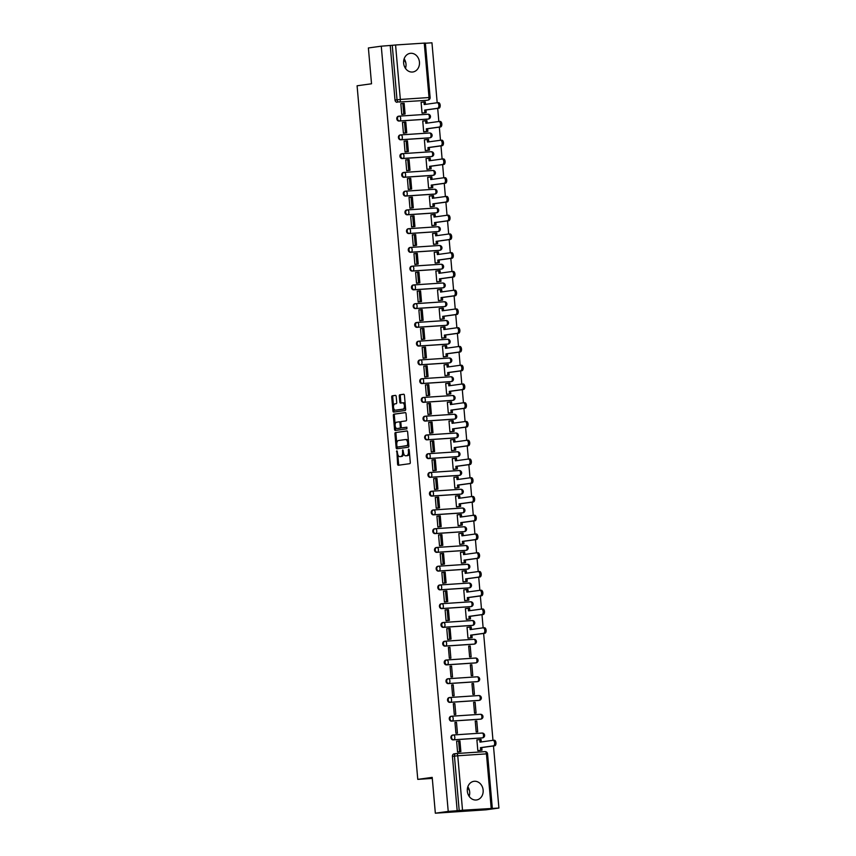 <?xml version="1.0" encoding="UTF-8"?>
<svg xmlns="http://www.w3.org/2000/svg" width="856" height="856" viewBox="0 0 856 856"><rect width="100%" height="100%" fill="white"/><g stroke="black" fill="none" stroke-linecap="round" stroke-linejoin="round"><path stroke-width="1.28" d="M396.863 450.738L397.591 464.166A1.188 0.642 -93.8 0 0 398.308 465.257L409.767 463.674A1.188 0.642 -93.8 0 0 410.291 462.401L409.2 449.871L408.697 449.1L408.312 449.989L408.451 451.615A3.788 2.044 -93.8 0 1 406.75 455.67L405.798 455.799A3.788 2.044 -93.8 0 1 405.712 455.809A3.788 2.044 -93.8 0 1 403.433 452.31L402.791 449.914L402.545 452.428A3.788 2.044 -93.8 0 1 400.843 456.483L399.891 456.623A3.788 2.044 -93.8 0 1 399.805 456.623A3.788 2.044 -93.8 0 1 397.526 453.124L396.863 450.738M398.939 116.181L398.468 116.245A2.418 2.033 82.1 0 0 398.885 121.049L427.572 119.145A2.418 2.033 82.1 0 0 427.818 119.112M400.576 134.938L400.105 135.002A2.418 2.033 82.1 0 0 400.522 139.806L429.209 137.891A2.418 2.033 82.1 0 0 429.455 137.859M402.213 153.684L401.742 153.748A2.418 2.033 82.1 0 0 402.17 158.563L430.857 156.648A2.418 2.033 82.1 0 0 431.092 156.616M403.861 172.441L403.39 172.505A2.418 2.033 82.1 0 0 403.807 177.31L432.494 175.405A2.418 2.033 82.1 0 0 432.74 175.362M405.498 191.188L405.027 191.252A2.418 2.033 82.1 0 0 405.444 196.067L434.131 194.151A2.418 2.033 82.1 0 0 434.377 194.119M407.135 209.945L406.664 210.009A2.418 2.033 82.1 0 0 407.092 214.813L435.779 212.909A2.418 2.033 82.1 0 0 436.014 212.876M408.783 228.691L408.312 228.755A2.418 2.033 82.1 0 0 408.729 233.57L437.416 231.655A2.418 2.033 82.1 0 0 437.662 231.623M410.42 247.448L409.949 247.512A2.418 2.033 82.1 0 0 410.366 252.317L439.053 250.412A2.418 2.033 82.1 0 0 439.299 250.38M412.057 266.195L411.586 266.269A2.418 2.033 82.1 0 0 412.014 271.074L440.701 269.159A2.418 2.033 82.1 0 0 440.936 269.126M413.705 284.952L413.234 285.016A2.418 2.033 82.1 0 0 413.651 289.831L442.338 287.916A2.418 2.033 82.1 0 0 442.584 287.884M415.342 303.709L414.871 303.773A2.418 2.033 82.1 0 0 415.288 308.577L443.975 306.662A2.418 2.033 82.1 0 0 444.221 306.63M416.979 322.455L416.508 322.519A2.418 2.033 82.1 0 0 416.936 327.334L445.623 325.419A2.418 2.033 82.1 0 0 445.858 325.387M418.627 341.212L418.156 341.276A2.418 2.033 82.1 0 0 418.573 346.081L447.26 344.176A2.418 2.033 82.1 0 0 447.506 344.133M420.264 359.959L419.793 360.023A2.418 2.033 82.1 0 0 420.21 364.838L448.897 362.923A2.418 2.033 82.1 0 0 449.143 362.89M421.901 378.716L421.43 378.78A2.418 2.033 82.1 0 0 421.858 383.584L450.545 381.68A2.418 2.033 82.1 0 0 450.78 381.648M423.549 397.462L423.078 397.526A2.418 2.033 82.1 0 0 423.495 402.341L452.182 400.426A2.418 2.033 82.1 0 0 452.428 400.394M425.186 416.219L424.715 416.284A2.418 2.033 82.1 0 0 425.132 421.088L453.819 419.183A2.418 2.033 82.1 0 0 454.065 419.151M426.823 434.976L426.352 435.041A2.418 2.033 82.1 0 0 426.78 439.845L455.467 437.93A2.418 2.033 82.1 0 0 455.702 437.898M428.471 453.723L428 453.787A2.418 2.033 82.1 0 0 428.417 458.602L457.104 456.687A2.418 2.033 82.1 0 0 457.35 456.655M430.108 472.48L429.637 472.544A2.418 2.033 82.1 0 0 430.054 477.348L458.741 475.433A2.418 2.033 82.1 0 0 458.987 475.401M431.745 491.226L431.274 491.291A2.418 2.033 82.1 0 0 431.702 496.106L460.389 494.19A2.418 2.033 82.1 0 0 460.624 494.158M433.393 509.983L432.922 510.048A2.418 2.033 82.1 0 0 433.339 514.852L462.026 512.947A2.418 2.033 82.1 0 0 462.261 512.915M435.03 528.73L434.559 528.794A2.418 2.033 82.1 0 0 434.976 533.609L463.663 531.694A2.418 2.033 82.1 0 0 463.909 531.662M436.667 547.487L436.196 547.551A2.418 2.033 82.1 0 0 436.624 552.355L465.311 550.451A2.418 2.033 82.1 0 0 465.546 550.419M438.315 566.233L437.844 566.308A2.418 2.033 82.1 0 0 438.261 571.113L466.948 569.197A2.418 2.033 82.1 0 0 467.183 569.165M439.952 584.99L439.481 585.055A2.418 2.033 82.1 0 0 439.898 589.859L468.585 587.954A2.418 2.033 82.1 0 0 468.831 587.922M441.589 603.748L441.118 603.812A2.418 2.033 82.1 0 0 441.546 608.616L470.233 606.701A2.418 2.033 82.1 0 0 470.468 606.669M443.237 622.494L442.766 622.558A2.418 2.033 82.1 0 0 443.183 627.373L471.87 625.458A2.418 2.033 82.1 0 0 472.105 625.426M444.874 641.251L444.403 641.315A2.418 2.033 82.1 0 0 444.82 646.12L473.507 644.215A2.418 2.033 82.1 0 0 473.753 644.172M446.511 659.997L446.04 660.062A2.418 2.033 82.1 0 0 446.468 664.877L475.155 662.961A2.418 2.033 82.1 0 0 475.39 662.929M448.159 678.755L447.688 678.819A2.418 2.033 82.1 0 0 448.105 683.623L476.792 681.718A2.418 2.033 82.1 0 0 477.027 681.686M449.796 697.501L449.325 697.565A2.418 2.033 82.1 0 0 449.742 702.38L478.429 700.465A2.418 2.033 82.1 0 0 478.675 700.433M451.433 716.258L450.962 716.322A2.418 2.033 82.1 0 0 451.39 721.127L480.077 719.222A2.418 2.033 82.1 0 0 480.312 719.19M453.081 735.004L452.61 735.079A2.418 2.033 82.1 0 0 453.027 739.884L481.714 737.968A2.418 2.033 82.1 0 0 481.949 737.936M467.333 791.169A9.416 7.918 82.1 0 0 476.525 799.964A9.416 7.918 82.1 0 0 483.137 790.109A9.416 7.918 82.1 0 0 473.946 781.314A9.416 7.918 82.1 0 0 467.333 791.169M469.163 796.358A9.416 7.918 82.1 0 0 469.677 791.982A9.416 7.918 82.1 0 0 467.836 786.782M403.636 63.194A9.416 7.918 82.1 0 0 412.838 71.99A9.416 7.918 82.1 0 0 419.451 62.135A9.416 7.918 82.1 0 0 410.259 53.34A9.416 7.918 82.1 0 0 403.636 63.194M405.476 68.384A9.416 7.918 82.1 0 0 405.99 63.997A9.416 7.918 82.1 0 0 404.15 58.807M396.2 396.467A1.188 0.642 -93.8 0 0 395.483 395.365A1.188 0.642 -93.8 0 0 395.461 395.376L392.251 395.814A1.188 0.642 -93.8 0 0 391.716 397.088L392.936 411.008A1.188 0.642 -93.8 0 0 393.653 412.1L405.113 410.516A1.188 0.642 -93.8 0 0 405.648 409.243L404.428 395.322A1.188 0.642 -93.8 0 0 403.711 394.231L399.816 394.766A1.188 0.642 -93.8 0 0 399.281 396.039L399.805 401.999A1.188 0.642 -93.8 0 0 400.512 403.09A1.188 0.642 -93.8 0 0 400.544 403.09L402.459 402.823A3.167 1.712 -93.8 0 1 402.523 402.812A3.167 1.712 -93.8 0 1 404.439 405.808A3.167 1.712 -93.8 0 1 403.015 409.136L395.483 410.174A3.167 1.712 -93.8 0 1 395.419 410.185A3.167 1.712 -93.8 0 1 393.503 407.199A3.167 1.712 -93.8 0 1 394.937 403.861L396.189 403.69A1.188 0.642 -93.8 0 0 396.724 402.416L396.2 396.467M491.205 808.321L486.443 753.869L457.757 755.773L462.518 810.225L498.909 808.043L486.026 809.819L435.34 813.2L432.205 777.376L417.771 779.377L357.091 85.782L371.525 83.781L368.39 47.957L381.273 46.181L448.223 811.413L459.201 810.546L454.44 756.083A2.418 2.033 -97.9 0 1 456.248 753.548A2.418 1.305 -93.8 0 1 456.302 753.548A2.418 2.418 0 0 0 456.13 753.558L454.129 753.836A2.418 2.033 -97.9 0 1 454.247 753.826L456.013 753.58M435.34 813.2L448.223 811.413M395.461 432.515A1.188 0.642 -93.8 0 0 394.926 433.778L396.146 447.699A1.188 0.642 -93.8 0 0 396.863 448.801L408.323 447.207A1.188 0.642 -93.8 0 0 408.858 445.944L407.638 432.023A1.188 0.642 -93.8 0 0 406.921 430.921L396.478 432.44A1.188 0.642 -93.8 0 0 395.943 433.714L396.777 443.29M394.541 429.359L393.321 415.428A1.188 0.642 -93.8 0 1 393.856 414.165L405.295 412.581A1.188 0.642 -93.8 0 0 405.295 412.581L405.295 412.581A1.188 0.642 -93.8 0 1 406.033 413.673L406.557 419.633A1.188 0.642 -93.8 0 1 406.022 420.895L401.378 421.537A1.188 0.642 -93.8 0 0 400.854 422.81L401.197 426.759A1.188 0.642 -93.8 0 0 401.913 427.85A1.188 0.642 -93.8 0 0 401.935 427.85L406.76 427.187L406.91 428.835L395.279 430.45A1.188 0.642 -93.8 0 0 395.279 430.45A1.188 0.642 -93.8 0 1 394.541 429.359L395.558 429.284L395.322 426.577M426.17 100.355A2.418 2.033 -97.9 0 1 425.935 100.387L399.249 102.025A2.418 2.033 -97.9 0 1 397.013 99.756L392.251 45.304L395.568 44.983L425.368 43.046L430.129 97.498L429.027 97.531L424.255 43.078M498.909 808.043L493.473 745.951M492.981 740.333L483.629 633.44M483.137 627.812L481.992 614.683M481.543 609.065L482.752 608.98A2.782 1.498 86.2 0 1 482.805 608.98A2.782 1.498 86.2 0 1 484.485 611.591A2.782 1.498 86.2 0 1 483.233 614.512L481.917 614.597A2.782 1.498 -93.8 0 0 483.169 611.687A2.782 1.498 -93.8 0 0 481.489 609.065L480.355 595.937M479.906 590.308L481.104 590.233A2.782 1.498 86.2 0 1 481.168 590.223A2.782 1.498 86.2 0 1 482.848 592.844A2.782 1.498 86.2 0 1 481.596 595.765L480.27 595.851A2.782 1.498 -93.8 0 0 481.521 592.93A2.782 1.498 -93.8 0 0 479.852 590.308L478.707 577.179M478.215 571.562L477.07 558.433M476.621 552.805L477.83 552.73A2.782 1.498 86.2 0 1 477.883 552.719A2.782 1.498 86.2 0 1 479.563 555.341A2.782 1.498 86.2 0 1 478.311 558.251L476.995 558.347A2.782 1.498 -93.8 0 0 478.247 555.426A2.782 1.498 -93.8 0 0 476.567 552.805L475.433 539.676M474.984 534.058L476.182 533.973A2.782 1.498 86.2 0 1 476.246 533.973A2.782 1.498 86.2 0 1 477.926 536.584A2.782 1.498 86.2 0 1 476.674 539.505L475.358 539.59A2.782 1.498 -93.8 0 0 476.599 536.669A2.782 1.498 -93.8 0 0 474.93 534.058L473.785 520.919M473.293 515.301L472.148 502.172M471.699 496.544L472.908 496.469A2.782 1.498 86.2 0 1 472.961 496.459A2.782 1.498 86.2 0 1 474.641 499.08A2.782 1.498 86.2 0 1 473.389 502.001L472.073 502.087A2.782 1.498 -93.8 0 0 473.325 499.166A2.782 1.498 -93.8 0 0 471.645 496.555L470.511 483.415M470.062 477.798L471.26 477.712A2.782 1.498 86.2 0 1 471.324 477.712A2.782 1.498 86.2 0 1 473.004 480.334A2.782 1.498 86.2 0 1 471.752 483.244L470.436 483.33A2.782 1.498 -93.8 0 0 471.677 480.419A2.782 1.498 -93.8 0 0 470.008 477.798L468.863 464.669M468.371 459.041L467.226 445.912M466.777 440.294L467.986 440.209A2.782 1.498 86.2 0 1 468.039 440.209A2.782 1.498 86.2 0 1 469.719 442.82A2.782 1.498 86.2 0 1 468.467 445.741L467.151 445.826A2.782 1.498 -93.8 0 0 468.403 442.916A2.782 1.498 -93.8 0 0 466.723 440.294L465.589 427.165M465.14 421.537L466.338 421.462A2.782 1.498 86.2 0 1 466.402 421.452A2.782 1.498 86.2 0 1 468.082 424.073A2.782 1.498 86.2 0 1 466.83 426.994L465.514 427.08A2.782 1.498 -93.8 0 0 466.755 424.159A2.782 1.498 -93.8 0 0 465.086 421.537L463.941 408.408M463.449 402.791L462.304 389.651M461.855 384.034L463.064 383.959A2.782 1.498 86.2 0 1 463.117 383.948A2.782 1.498 86.2 0 1 464.797 386.57A2.782 1.498 86.2 0 1 463.545 389.48L462.229 389.576A2.782 1.498 -93.8 0 0 463.481 386.655A2.782 1.498 -93.8 0 0 461.801 384.034L460.667 370.905M460.218 365.287L461.416 365.202A2.782 1.498 86.2 0 1 461.48 365.202A2.782 1.498 86.2 0 1 463.16 367.812A2.782 1.498 86.2 0 1 461.908 370.734L460.592 370.819A2.782 1.498 -93.8 0 0 461.833 367.898A2.782 1.498 -93.8 0 0 460.164 365.287L459.019 352.148M458.527 346.53L457.382 333.401M456.933 327.773L458.142 327.698A2.782 1.498 86.2 0 1 458.195 327.688A2.782 1.498 86.2 0 1 459.875 330.309A2.782 1.498 86.2 0 1 458.623 333.23L457.307 333.316A2.782 1.498 -93.8 0 0 458.559 330.395A2.782 1.498 -93.8 0 0 456.879 327.784L455.745 314.644M455.296 309.027L456.505 308.941A2.782 1.498 86.2 0 1 456.558 308.941A2.782 1.498 86.2 0 1 458.238 311.563A2.782 1.498 86.2 0 1 456.986 314.473L455.67 314.559A2.782 1.498 -93.8 0 0 456.911 311.648A2.782 1.498 -93.8 0 0 455.242 309.027L454.097 295.898M453.605 290.27L452.46 277.141M452.011 271.523L453.22 271.438A2.782 1.498 86.2 0 1 453.273 271.438A2.782 1.498 86.2 0 1 454.953 274.048A2.782 1.498 86.2 0 1 453.701 276.97L452.385 277.055A2.782 1.498 -93.8 0 0 453.637 274.145A2.782 1.498 -93.8 0 0 451.957 271.523L450.823 258.394M450.374 252.766L451.583 252.691A2.782 1.498 86.2 0 1 451.636 252.681A2.782 1.498 86.2 0 1 453.316 255.302A2.782 1.498 86.2 0 1 452.064 258.223L450.748 258.309A2.782 1.498 -93.8 0 0 451.989 255.388A2.782 1.498 -93.8 0 0 450.32 252.766L449.175 239.637M448.683 234.02L447.538 220.88M447.089 215.263L448.298 215.188A2.782 1.498 86.2 0 1 448.351 215.177A2.782 1.498 86.2 0 1 450.031 217.799A2.782 1.498 86.2 0 1 448.779 220.709L447.463 220.805A2.782 1.498 -93.8 0 0 448.715 217.884A2.782 1.498 -93.8 0 0 447.035 215.263L445.901 202.134M445.452 196.516L446.661 196.431A2.782 1.498 86.2 0 1 446.714 196.431A2.782 1.498 86.2 0 1 448.394 199.041A2.782 1.498 86.2 0 1 447.142 201.963L445.826 202.048A2.782 1.498 -93.8 0 0 447.078 199.127A2.782 1.498 -93.8 0 0 445.398 196.516L444.253 183.377M443.761 177.759L442.616 164.63M442.167 159.002L443.376 158.927A2.782 1.498 86.2 0 1 443.429 158.916A2.782 1.498 86.2 0 1 445.109 161.538A2.782 1.498 86.2 0 1 443.857 164.459L442.541 164.545A2.782 1.498 -93.8 0 0 443.793 161.624A2.782 1.498 -93.8 0 0 442.113 159.013L440.979 145.873M440.53 140.256L441.739 140.17A2.782 1.498 86.2 0 1 441.792 140.17A2.782 1.498 86.2 0 1 443.472 142.781A2.782 1.498 86.2 0 1 442.22 145.702L440.904 145.787A2.782 1.498 -93.8 0 0 442.156 142.877A2.782 1.498 -93.8 0 0 440.476 140.256L439.331 127.127M438.839 121.499L437.694 108.37M437.245 102.752L438.454 102.667A2.782 1.498 86.2 0 1 438.507 102.667A2.782 1.498 86.2 0 1 440.187 105.277A2.782 1.498 86.2 0 1 438.935 108.198L437.619 108.284A2.782 1.498 -93.8 0 0 438.871 105.374A2.782 1.498 -93.8 0 0 437.191 102.752L431.959 42.8L425.389 43.239M381.273 46.181L392.251 45.304M462.518 810.225L459.201 810.546M477.937 739.798L476.888 739.862L477.83 750.68L479.349 750.519M457.457 741.157L456.612 741.221L457.553 752.039L459.073 751.857M456.494 722.357L454.964 722.464L455.916 733.282L457.436 733.185L456.494 722.357L454.975 722.571M476.76 721.009L475.24 721.116L476.193 731.933L477.712 731.827L476.76 721.009L475.251 721.223M454.846 703.611L453.327 703.707L454.279 714.525L455.799 714.428L454.846 703.611L453.338 703.814M475.123 702.262L473.603 702.359L474.545 713.176L476.064 713.08L475.123 702.262L473.614 702.466M453.209 684.853L451.69 684.961L452.631 695.778L454.151 695.671L453.209 684.853L451.7 685.067M473.486 683.505L471.966 683.612L472.908 694.43L474.427 694.323L473.486 683.505L471.966 683.719M451.572 666.107L450.042 666.203L450.994 677.021L452.514 676.925L451.572 666.107L450.053 666.31M471.838 664.759L470.319 664.855L471.271 675.673L472.79 675.577L471.838 664.759L470.329 664.962M449.924 647.35L448.405 647.457L449.357 658.275L450.877 658.168L449.924 647.35L448.416 647.564M470.201 646.002L468.681 646.109L469.623 656.927L471.142 656.82L470.201 646.002L468.692 646.216M447.613 628.646L446.768 628.7L447.709 639.518L449.229 639.346M468.093 627.277L467.044 627.352L467.986 638.169L469.505 638.009M445.976 609.889L445.12 609.953L446.072 620.771L447.581 620.589M466.445 608.53L465.397 608.595L466.349 619.412L467.858 619.252M444.328 591.143L443.483 591.196L444.435 602.014L445.944 601.843M464.808 589.773L463.759 589.848L464.701 600.666L466.22 600.505M442.691 572.386L441.846 572.439L442.787 583.268L444.307 583.086M463.171 571.027L462.122 571.091L463.064 581.909L464.583 581.748M441.054 553.639L440.198 553.693L441.15 564.511L442.659 564.339M461.523 552.27L460.475 552.345L461.427 563.162L462.935 563.002M439.406 534.882L438.561 534.936L439.513 545.754L441.022 545.582M459.886 533.523L458.837 533.588L459.779 544.405L461.298 544.245M437.769 516.136L436.924 516.189L437.865 527.007L439.385 526.825M458.249 514.766L457.2 514.841L458.142 525.659L459.661 525.498M436.132 497.379L435.287 497.432L436.228 508.25L437.737 508.079M456.601 496.009L455.553 496.084L456.505 506.902L458.014 506.741M434.484 478.622L433.639 478.686L434.591 489.504L436.1 489.322M454.964 477.263L453.915 477.327L454.857 488.155L456.376 487.984M432.847 459.875L432.002 459.929L432.943 470.747L434.463 470.575M453.327 458.506L452.278 458.581L453.22 469.398L454.739 469.238M431.21 441.118L430.365 441.182L431.306 452L432.815 451.818M451.679 439.759L450.63 439.824L451.583 450.641L453.091 450.481M429.562 422.372L428.717 422.425L429.669 433.243L431.178 433.072M450.042 421.002L448.993 421.077L449.935 431.895L451.454 431.734M427.925 403.615L427.08 403.668L428.021 414.497L429.541 414.315M448.405 402.256L447.356 402.32L448.298 413.138L449.817 412.977M426.288 384.868L425.443 384.922L426.384 395.74L427.893 395.568M446.757 383.499L445.709 383.574L446.661 394.391L448.17 394.231M424.64 366.111L423.795 366.165L424.747 376.982L426.256 376.811M445.12 364.752L444.071 364.817L445.013 375.634L446.532 375.474M423.003 347.354L422.158 347.418L423.099 358.236L424.619 358.054M443.483 345.995L442.434 346.07L443.376 356.888L444.895 356.727M421.366 328.608L420.521 328.661L421.462 339.479L422.982 339.308M441.835 327.238L440.786 327.313L441.739 338.131L443.248 337.97M419.718 309.851L418.873 309.915L419.825 320.733L421.334 320.551M440.198 308.492L439.149 308.556L440.091 319.384L441.61 319.213M418.081 291.104L417.236 291.158L418.177 301.975L419.697 301.804M438.561 289.735L437.512 289.81L438.454 300.627L439.973 300.467M416.444 272.347L415.599 272.411L416.54 283.229L418.06 283.047M436.924 270.988L435.865 271.052L436.817 281.87L438.325 281.71M414.796 253.601L413.951 253.654L414.903 264.472L416.412 264.301M435.276 252.231L434.227 252.306L435.169 263.124L436.688 262.963M413.159 234.844L412.314 234.897L413.255 245.726L414.775 245.544M433.639 233.485L432.59 233.549L433.532 244.367L435.051 244.206M411.522 216.097L410.677 216.151L411.618 226.968L413.138 226.797M432.002 214.728L430.943 214.803L431.895 225.62L433.404 225.46M409.874 197.34L409.029 197.394L409.981 208.211L411.49 208.04M430.354 195.981L429.305 196.045L430.247 206.863L431.766 206.703M408.237 178.583L407.392 178.647L408.333 189.465L409.853 189.283M428.717 177.224L427.668 177.299L428.61 188.117L430.129 187.956M406.6 159.837L405.755 159.89L406.696 170.708L408.216 170.537M427.08 158.467L426.021 158.542L426.973 169.36L428.482 169.199M404.952 141.079L404.107 141.144L405.059 151.961L406.568 151.78M425.432 139.721L424.383 139.785L425.325 150.613L426.844 150.442M403.315 122.333L402.47 122.387L403.411 133.204L404.931 133.033M423.795 120.964L422.746 121.038L423.688 131.856L425.207 131.696M401.678 103.576L400.833 103.64L401.774 114.458L403.294 114.276M422.158 102.217L421.099 102.281L422.051 113.099L423.56 112.939M417.771 779.377L432.301 778.404M467.622 787.531L469.484 790.677M469.687 793.844L468.885 795.92M403.925 59.546L405.798 62.702M406.001 65.869L405.188 67.945M390.24 45.582L395.012 100.034A2.418 2.033 82.1 0 0 397.248 102.303M457.19 810.825L452.428 756.362A2.418 2.033 -97.9 0 1 454.129 753.836M400.747 456.558A3.788 2.044 -93.8 0 0 400.822 456.558A3.788 2.044 -93.8 0 0 400.897 456.548L399.891 456.623M403.583 453.231A3.788 2.044 -93.8 0 1 401.849 456.419L400.897 456.548M406.654 455.745A3.788 2.044 -93.8 0 0 406.728 455.745A3.788 2.044 -93.8 0 0 406.814 455.734L405.798 455.799M409.457 452.824A3.788 2.044 -93.8 0 1 407.766 455.606L406.814 455.734M397.751 454.375L398.607 464.091A1.188 0.642 -93.8 0 0 399.121 465.14M407.124 430.975L396.478 432.44M397.088 446.821L397.163 447.635A1.188 0.642 -93.8 0 0 397.676 448.683M396.927 446.276L397.441 447.046L407.477 445.655L407.702 443.055A3.788 2.044 -93.8 0 0 405.412 439.556A3.788 2.044 -93.8 0 0 405.337 439.567L398.479 440.508A3.788 2.044 -93.8 0 0 396.777 444.574L396.927 446.276M408.794 445.281L398.457 446.982M408.483 441.739A3.788 2.044 -93.8 0 0 406.429 439.492A3.788 2.044 -93.8 0 0 406.354 439.492L405.498 439.556M395.151 424.597L394.338 415.363L393.321 415.428M405.519 412.624L394.873 414.09A1.188 0.642 -93.8 0 0 394.338 415.363M401.913 427.85L402.93 427.786A1.188 0.642 -93.8 0 0 402.93 427.786A1.188 0.642 -93.8 0 0 402.951 427.786L406.953 427.23M396.574 422.211A3.167 1.712 -93.8 0 0 395.14 425.539A3.167 1.712 -93.8 0 0 397.056 428.524A3.167 1.712 -93.8 0 0 397.12 428.524L399.773 428.15A1.188 0.642 -93.8 0 0 400.308 426.887L399.966 422.928A1.188 0.642 -93.8 0 0 399.249 421.837A1.188 0.642 -93.8 0 0 399.228 421.837L396.574 422.211M398.008 428.46A3.167 1.712 -93.8 0 0 398.072 428.46A3.167 1.712 -93.8 0 0 398.136 428.449L397.12 428.524M401.314 427.283A1.188 0.642 -93.8 0 1 400.79 428.086L398.136 428.449M400.865 422.34A1.188 0.642 -93.8 0 0 400.266 421.773A1.188 0.642 -93.8 0 0 400.234 421.773L400.266 421.773M395.558 429.284A1.188 0.642 -93.8 0 0 396.071 430.333M396.371 410.12A3.167 1.712 -93.8 0 0 396.435 410.11A3.167 1.712 -93.8 0 0 396.499 410.11L395.483 410.174M405.434 406.846A3.167 1.712 -93.8 0 1 404.032 409.072L396.499 410.11M405.23 404.535A3.167 1.712 -93.8 0 0 403.54 402.748A3.167 1.712 -93.8 0 0 403.476 402.759L402.598 402.812M403.914 394.274L400.822 394.702A1.188 0.642 -93.8 0 0 400.298 395.964L400.811 401.924A1.188 0.642 -93.8 0 0 401.325 402.983M393.728 408.398L393.953 410.934A1.188 0.642 -93.8 0 0 394.466 411.993M395.686 395.408L393.268 395.75A1.188 0.642 -93.8 0 0 392.733 397.013L393.525 406.086M493.035 740.333L494.233 740.247A2.782 1.498 86.2 0 1 494.286 740.247A2.782 1.498 86.2 0 1 495.966 742.858A2.782 1.498 86.2 0 1 494.715 745.779L493.398 745.865A2.782 1.498 -93.8 0 0 494.65 742.955A2.782 1.498 -93.8 0 0 492.97 740.333A2.782 1.498 -93.8 0 0 492.917 740.333L479.97 742.131L479.745 739.541L476.888 739.937M479.745 739.541L481.061 739.456L481.286 741.949M494.715 745.779L481.778 747.566L482.003 750.156L477.83 750.637M478.504 750.637L482.003 750.156M458.024 752.007L460.87 751.611L459.94 740.911L458.623 740.996L459.554 751.696L457.553 751.975M458.623 740.996L456.612 741.275M460.87 751.611L459.554 751.696M493.398 745.865L480.451 747.663L480.676 750.241M480.451 747.663L481.778 747.566M483.191 627.812L484.389 627.737A2.782 1.498 86.2 0 1 484.443 627.726A2.782 1.498 86.2 0 1 486.122 630.348A2.782 1.498 86.2 0 1 484.87 633.269L483.554 633.354A2.782 1.498 -93.8 0 0 484.806 630.433A2.782 1.498 -93.8 0 0 483.126 627.822A2.782 1.498 -93.8 0 0 483.073 627.822L470.126 629.62L469.901 627.031L467.044 627.427M469.901 627.031L471.217 626.945L471.442 629.438M484.87 633.269L471.934 635.056L472.159 637.645L467.986 638.127M468.66 638.127L472.159 637.645M448.18 639.486L451.026 639.09L450.096 628.4L448.779 628.486L449.71 639.186L447.709 639.464M448.779 628.486L446.768 628.764M451.026 639.09L449.71 639.186M483.554 633.354L470.607 635.141L470.843 637.731M470.607 635.141L471.934 635.056M482.805 608.98L481.489 609.065A2.782 1.498 -93.8 0 0 481.436 609.076L468.489 610.863L468.264 608.274L465.407 608.67M468.264 608.274L469.58 608.188L469.794 610.681M483.233 614.512L470.286 616.309L470.511 618.888L466.338 619.37M467.023 619.37L470.511 618.888M446.543 620.739L449.389 620.343L448.458 609.643L447.132 609.729L448.073 620.429L446.062 620.707M447.132 609.729L445.131 610.007M449.389 620.343L448.073 620.429M481.917 614.597L468.97 616.395L469.195 618.974M468.97 616.395L470.286 616.309M481.168 590.223L479.852 590.308A2.782 1.498 -93.8 0 0 479.788 590.319L466.852 592.106L466.616 589.527L463.77 589.923M466.616 589.527L467.943 589.442L468.157 591.924M481.596 595.765L468.649 597.552L468.874 600.142L464.701 600.623M465.375 600.623L468.874 600.142M444.906 601.982L447.752 601.586L446.811 590.897L445.495 590.982L446.436 601.682L444.425 601.961M445.495 590.982L443.494 591.261M447.752 601.586L446.436 601.682M480.27 595.851L467.333 597.638L467.558 600.227M467.333 597.638L468.649 597.552M478.269 571.562L479.467 571.476A2.782 1.498 86.2 0 1 479.521 571.476A2.782 1.498 86.2 0 1 481.2 574.087A2.782 1.498 86.2 0 1 479.949 577.008L478.632 577.094A2.782 1.498 -93.8 0 0 479.884 574.183A2.782 1.498 -93.8 0 0 478.204 571.562A2.782 1.498 -93.8 0 0 478.151 571.562L465.204 573.36L464.979 570.77L462.122 571.166M464.979 570.77L466.295 570.685L466.52 573.178M479.949 577.008L467.012 578.795L467.237 581.385L463.064 581.866M463.738 581.866L467.237 581.385M443.258 583.236L446.104 582.84L445.174 572.14L443.857 572.225L444.788 582.925L442.787 583.203M443.857 572.225L441.846 572.504M446.104 582.84L444.788 582.925M478.632 577.094L465.685 578.891L465.921 581.47M465.685 578.891L467.012 578.795M477.883 552.719L476.567 552.805A2.782 1.498 -93.8 0 0 476.514 552.816L463.567 554.602L463.342 552.024L460.485 552.42M463.342 552.024L464.658 551.938L464.872 554.421M478.311 558.251L465.364 560.049L465.589 562.627L461.416 563.12M462.101 563.12L465.589 562.627M441.621 564.478L444.467 564.083L443.536 553.383L442.21 553.479L443.151 564.168L441.14 564.446M442.21 553.479L440.209 553.757M444.467 564.083L443.151 564.168M476.995 558.347L464.048 560.134L464.273 562.724M464.048 560.134L465.364 560.049M476.246 533.973L474.93 534.058A2.782 1.498 -93.8 0 0 474.866 534.058L461.93 535.856L461.694 533.267L458.848 533.663M461.694 533.267L463.021 533.181L463.235 535.674M476.674 539.505L463.727 541.292L463.952 543.881L459.779 544.363M460.453 544.363L463.952 543.881M439.984 545.732L442.83 545.336L441.889 534.636L440.573 534.722L441.514 545.422L439.502 545.7M440.573 534.722L438.572 535M442.83 545.336L441.514 545.422M475.358 539.59L462.411 541.388L462.636 543.967M462.411 541.388L463.727 541.292M473.347 515.301L474.545 515.226A2.782 1.498 86.2 0 1 474.599 515.216A2.782 1.498 86.2 0 1 476.278 517.837A2.782 1.498 86.2 0 1 475.026 520.748L473.71 520.844A2.782 1.498 -93.8 0 0 474.962 517.923A2.782 1.498 -93.8 0 0 473.282 515.301A2.782 1.498 -93.8 0 0 473.229 515.312L460.282 517.099L460.057 514.52L457.2 514.916M460.057 514.52L461.373 514.424L461.598 516.917M475.026 520.748L462.09 522.545L462.315 525.124L458.142 525.605M458.816 525.605L462.315 525.124M438.336 526.975L441.182 526.579L440.252 515.879L438.935 515.965L439.866 526.665L437.865 526.943M438.935 515.965L436.924 516.243M441.182 526.579L439.866 526.665M473.71 520.844L460.763 522.631L460.999 525.21M460.763 522.631L462.09 522.545M472.961 496.459L471.645 496.555A2.782 1.498 -93.8 0 0 471.592 496.555L458.645 498.353L458.42 495.763L455.563 496.159M458.42 495.763L459.736 495.678L459.95 498.171M473.389 502.001L460.442 503.788L460.667 506.378L456.494 506.859M457.179 506.859L460.667 506.378M436.699 508.218L439.545 507.833L438.614 497.133L437.298 497.218L438.229 507.918L436.218 508.197M437.298 497.218L435.287 497.497M439.545 507.833L438.229 507.918M472.073 502.087L459.126 503.874L459.351 506.463M459.126 503.874L460.442 503.788M471.324 477.712L470.008 477.798A2.782 1.498 -93.8 0 0 469.944 477.809L457.008 479.595L456.772 477.017L453.926 477.402M456.772 477.017L458.099 476.92L458.313 479.414M471.752 483.244L458.805 485.042L459.03 487.62L454.857 488.102M455.531 488.102L459.03 487.62M435.062 489.471L437.908 489.076L436.967 478.376L435.651 478.461L436.592 489.161L434.581 489.439M435.651 478.461L433.65 478.739M437.908 489.076L436.592 489.161M470.436 483.33L457.489 485.127L457.714 487.706M457.489 485.127L458.805 485.042M468.425 459.041L469.623 458.966A2.782 1.498 86.2 0 1 469.677 458.955A2.782 1.498 86.2 0 1 471.356 461.577A2.782 1.498 86.2 0 1 470.105 464.498L468.788 464.583A2.782 1.498 -93.8 0 0 470.04 461.662A2.782 1.498 -93.8 0 0 468.36 459.051A2.782 1.498 -93.8 0 0 468.307 459.051L455.36 460.838L455.135 458.26L452.278 458.656M455.135 458.26L456.451 458.174L456.676 460.667M470.105 464.498L457.168 466.285L457.393 468.874L453.22 469.356M453.894 469.356L457.393 468.874M433.414 470.714L436.26 470.319L435.33 459.629L434.013 459.715L434.944 470.415L432.943 470.693M434.013 459.715L432.002 459.993M436.26 470.319L434.944 470.415M468.788 464.583L455.841 466.37L456.077 468.96M455.841 466.37L457.168 466.285M468.039 440.209L466.723 440.294A2.782 1.498 -93.8 0 0 466.67 440.305L453.723 442.092L453.498 439.502L450.641 439.898M453.498 439.502L454.814 439.417L455.028 441.91M468.467 445.741L455.52 447.538L455.745 450.117L451.572 450.598M452.257 450.598L455.745 450.117M431.777 451.968L434.623 451.572L433.692 440.872L432.376 440.958L433.307 451.658L431.296 451.936M432.376 440.958L430.365 441.236M434.623 451.572L433.307 451.658M467.151 445.826L454.204 447.624L454.429 450.203M454.204 447.624L455.52 447.538M466.402 421.452L465.086 421.537A2.782 1.498 -93.8 0 0 465.022 421.548L452.086 423.335L451.85 420.756L449.004 421.152M451.85 420.756L453.177 420.671L453.391 423.153M466.83 426.994L453.883 428.781L454.108 431.36L449.935 431.852M450.609 431.852L454.108 431.36M430.14 433.211L432.986 432.815L432.045 422.115L430.729 422.211L431.67 432.911L429.659 433.179M430.729 422.211L428.728 422.49M432.986 432.815L431.67 432.911M465.514 427.08L452.567 428.867L452.792 431.456M452.567 428.867L453.883 428.781M463.503 402.791L464.701 402.705A2.782 1.498 86.2 0 1 464.765 402.705A2.782 1.498 86.2 0 1 466.434 405.316A2.782 1.498 86.2 0 1 465.183 408.237L463.866 408.323A2.782 1.498 -93.8 0 0 465.118 405.412A2.782 1.498 -93.8 0 0 463.438 402.791A2.782 1.498 -93.8 0 0 463.385 402.791L450.438 404.588L450.213 401.999L447.356 402.395M450.213 401.999L451.529 401.913L451.754 404.406M465.183 408.237L452.246 410.024L452.471 412.613L448.298 413.095M448.972 413.095L452.471 412.613M428.492 414.465L431.349 414.069L430.408 403.369L429.091 403.454L430.022 414.154L428.021 414.432M429.091 403.454L427.08 403.732M431.349 414.069L430.022 414.154M463.866 408.323L450.919 410.12L451.155 412.699M450.919 410.12L452.246 410.024M463.117 383.948L461.801 384.034A2.782 1.498 -93.8 0 0 461.748 384.044L448.801 385.831L448.576 383.253L445.719 383.649M448.576 383.253L449.892 383.167L450.106 385.649M463.545 389.48L450.598 391.278L450.823 393.856L446.65 394.338M447.335 394.349L450.823 393.856M426.855 395.707L429.701 395.312L428.77 384.612L427.454 384.708L428.385 395.397L426.374 395.675M427.454 384.708L425.443 384.986M429.701 395.312L428.385 395.397M462.229 389.576L449.282 391.363L449.507 393.953M449.282 391.363L450.598 391.278M461.48 365.202L460.164 365.287A2.782 1.498 -93.8 0 0 460.1 365.287L447.164 367.085L446.928 364.495L444.082 364.891M446.928 364.495L448.255 364.41L448.469 366.903M461.908 370.734L448.961 372.52L449.186 375.11L445.013 375.591M445.687 375.591L449.186 375.11M425.218 376.95L428.064 376.565L427.123 365.865L425.807 365.951L426.748 376.651L424.737 376.929M425.807 365.951L423.806 366.229M428.064 376.565L426.748 376.651M460.592 370.819L447.645 372.606L447.87 375.195M447.645 372.606L448.961 372.52M458.581 346.53L459.779 346.455A2.782 1.498 86.2 0 1 459.843 346.445A2.782 1.498 86.2 0 1 461.512 349.066A2.782 1.498 86.2 0 1 460.26 351.976L458.944 352.073A2.782 1.498 -93.8 0 0 460.196 349.152A2.782 1.498 -93.8 0 0 458.516 346.53A2.782 1.498 -93.8 0 0 458.463 346.541L445.516 348.328L445.291 345.749L442.434 346.145M445.291 345.749L446.607 345.653L446.832 348.146M460.26 351.976L447.324 353.774L447.549 356.353L443.376 356.834M444.05 356.834L447.549 356.353M423.57 358.204L426.427 357.808L425.486 347.108L424.169 347.194L425.1 357.894L423.099 358.172M424.169 347.194L422.158 347.472M426.427 357.808L425.1 357.894M458.944 352.073L445.997 353.86L446.233 356.438M445.997 353.86L447.324 353.774M458.195 327.688L456.879 327.784A2.782 1.498 -93.8 0 0 456.826 327.784L443.879 329.581L443.654 326.992L440.797 327.388M443.654 326.992L444.97 326.906L445.184 329.4M458.623 333.23L445.676 335.017L445.901 337.606L441.728 338.088M442.413 338.088L445.901 337.606M421.933 339.447L424.779 339.062L423.848 328.362L422.532 328.447L423.463 339.147L421.462 339.425M422.532 328.447L420.521 328.725M424.779 339.062L423.463 339.147M457.307 333.316L444.36 335.103L444.585 337.692M444.36 335.103L445.676 335.017M456.558 308.941L455.242 309.027A2.782 1.498 -93.8 0 0 455.178 309.037L442.242 310.824L442.006 308.235L439.16 308.631M442.006 308.235L443.333 308.149L443.547 310.642M456.986 314.473L444.039 316.271L444.264 318.849L440.091 319.331M440.765 319.331L444.264 318.849M420.296 320.7L423.142 320.305L422.201 309.605L420.885 309.69L421.826 320.39L419.815 320.668M420.885 309.69L418.884 309.968M423.142 320.305L421.826 320.39M455.67 314.559L442.723 316.356L442.948 318.935M442.723 316.356L444.039 316.271M453.659 290.27L454.857 290.195A2.782 1.498 86.2 0 1 454.921 290.184A2.782 1.498 86.2 0 1 456.59 292.805A2.782 1.498 86.2 0 1 455.339 295.727L454.022 295.812A2.782 1.498 -93.8 0 0 455.274 292.891A2.782 1.498 -93.8 0 0 453.594 290.28A2.782 1.498 -93.8 0 0 453.541 290.28L440.594 292.067L440.369 289.489L437.512 289.884M440.369 289.489L441.685 289.403L441.91 291.896M455.339 295.727L442.402 297.514L442.627 300.103L438.454 300.584M439.128 300.584L442.627 300.103M418.648 301.943L421.505 301.547L420.564 290.858L419.247 290.944L420.178 301.644L418.177 301.922M419.247 290.944L417.236 291.222M421.505 301.547L420.178 301.644M454.022 295.812L441.075 297.599L441.311 300.189M441.075 297.599L442.402 297.514M453.273 271.438L451.957 271.523A2.782 1.498 -93.8 0 0 451.904 271.523L438.957 273.321L438.732 270.731L435.875 271.127M438.732 270.731L440.048 270.646L440.262 273.139M453.701 276.97L440.754 278.756L440.979 281.346L436.806 281.827M437.491 281.827L440.979 281.346M417.011 283.197L419.857 282.801L418.926 272.101L417.61 272.187L418.541 282.887L416.54 283.165M417.61 272.187L415.599 272.465M419.857 282.801L418.541 282.887M452.385 277.055L439.438 278.853L439.663 281.431M439.438 278.853L440.754 278.756M451.636 252.681L450.32 252.766A2.782 1.498 -93.8 0 0 450.256 252.777L437.32 254.564L437.084 251.985L434.238 252.381M437.084 251.985L438.411 251.899L438.625 254.382M452.064 258.223L439.117 260.01L439.342 262.589L435.169 263.081M435.843 263.081L439.342 262.589M415.374 264.44L418.22 264.044L417.279 253.344L415.963 253.44L416.904 264.14L414.893 264.408M415.963 253.44L413.962 253.718M418.22 264.044L416.904 264.14M450.748 258.309L437.801 260.096L438.026 262.685M437.801 260.096L439.117 260.01M448.737 234.02L449.935 233.934A2.782 1.498 86.2 0 1 449.999 233.934A2.782 1.498 86.2 0 1 451.668 236.545A2.782 1.498 86.2 0 1 450.417 239.466L449.1 239.552A2.782 1.498 -93.8 0 0 450.352 236.631A2.782 1.498 -93.8 0 0 448.672 234.02A2.782 1.498 -93.8 0 0 448.619 234.02L435.672 235.817L435.447 233.228L432.59 233.624M435.447 233.228L436.763 233.142L436.988 235.635M450.417 239.466L437.48 241.253L437.705 243.842L433.532 244.324M434.206 244.324L437.705 243.842M413.726 245.693L416.583 245.298L415.642 234.598L414.325 234.683L415.256 245.383L413.255 245.661M414.325 234.683L412.314 234.961M416.583 245.298L415.256 245.383M449.1 239.552L436.153 241.349L436.389 243.928M436.153 241.349L437.48 241.253M448.351 215.177L447.035 215.263A2.782 1.498 -93.8 0 0 446.982 215.273L434.035 217.06L433.81 214.482L430.953 214.877M433.81 214.482L435.126 214.385L435.34 216.878M448.779 220.709L435.832 222.506L436.057 225.085L431.884 225.567M432.569 225.577L436.057 225.085M412.089 226.936L414.935 226.54L414.004 215.84L412.688 215.937L413.619 226.626L411.618 226.904M412.688 215.937L410.677 216.204M414.935 226.54L413.619 226.626M447.463 220.805L434.516 222.592L434.741 225.181M434.516 222.592L435.832 222.506M446.714 196.431L445.398 196.516A2.782 1.498 -93.8 0 0 445.334 196.516L432.398 198.314L432.162 195.724L429.316 196.12M432.162 195.724L433.489 195.639L433.703 198.132M447.142 201.963L434.195 203.749L434.42 206.339L430.247 206.82M430.921 206.82L434.42 206.339M410.452 208.179L413.298 207.794L412.357 197.094L411.041 197.18L411.982 207.88L409.971 208.158M411.041 197.18L409.04 197.458M413.298 207.794L411.982 207.88M445.826 202.048L432.879 203.835L433.104 206.424M432.879 203.835L434.195 203.749M443.815 177.759L445.013 177.674A2.782 1.498 86.2 0 1 445.077 177.674A2.782 1.498 86.2 0 1 446.746 180.295A2.782 1.498 86.2 0 1 445.495 183.205L444.178 183.291A2.782 1.498 -93.8 0 0 445.43 180.381A2.782 1.498 -93.8 0 0 443.75 177.759A2.782 1.498 -93.8 0 0 443.697 177.77L430.75 179.557L430.525 176.978L427.668 177.363M430.525 176.978L431.841 176.882L432.066 179.375M445.495 183.205L432.558 185.003L432.783 187.582L428.61 188.063M429.284 188.063L432.783 187.582M408.804 189.433L411.661 189.037L410.72 178.337L409.403 178.423L410.334 189.123L408.333 189.401M409.403 178.423L407.392 178.701M411.661 189.037L410.334 189.123M444.178 183.291L431.231 185.089L431.467 187.667M431.231 185.089L432.558 185.003M443.429 158.916L442.113 159.013A2.782 1.498 -93.8 0 0 442.06 159.013L429.113 160.81L428.888 158.221L426.031 158.617M428.888 158.221L430.204 158.135L430.418 160.628M443.857 164.459L430.91 166.246L431.135 168.835L426.962 169.317M427.647 169.317L431.135 168.835M407.167 170.676L410.013 170.291L409.082 159.591L407.766 159.676L408.697 170.376L406.696 170.654M407.766 159.676L405.755 159.954M410.013 170.291L408.697 170.376M442.541 164.545L429.594 166.332L429.819 168.921M429.594 166.332L430.91 166.246M441.792 140.17L440.476 140.256A2.782 1.498 -93.8 0 0 440.412 140.266L427.476 142.053L427.24 139.464L424.394 139.86M427.24 139.464L428.567 139.378L428.781 141.871M442.22 145.702L429.273 147.5L429.498 150.078L425.325 150.56M425.999 150.56L429.498 150.078M405.53 151.929L408.376 151.533L407.435 140.833L406.119 140.919L407.06 151.619L405.049 151.897M406.119 140.919L404.118 141.197M408.376 151.533L407.06 151.619M440.904 145.787L427.957 147.585L428.182 150.164M427.957 147.585L429.273 147.5M438.893 121.499L440.091 121.424A2.782 1.498 86.2 0 1 440.155 121.413A2.782 1.498 86.2 0 1 441.824 124.034A2.782 1.498 86.2 0 1 440.573 126.956L439.256 127.041A2.782 1.498 -93.8 0 0 440.508 124.12A2.782 1.498 -93.8 0 0 438.828 121.499A2.782 1.498 -93.8 0 0 438.775 121.509L425.828 123.296L425.603 120.717L422.746 121.113M425.603 120.717L426.919 120.632L427.144 123.114M440.573 126.956L427.636 128.742L427.861 131.332L423.688 131.813M424.362 131.813L427.861 131.332M403.882 133.172L406.739 132.776L405.798 122.087L404.481 122.173L405.412 132.873L403.411 133.151M404.481 122.173L402.47 122.451M406.739 132.776L405.412 132.873M439.256 127.041L426.309 128.828L426.545 131.417M426.309 128.828L427.636 128.742M438.507 102.667L437.191 102.752A2.782 1.498 -93.8 0 0 437.138 102.752L424.191 104.55L423.966 101.96L421.109 102.356M423.966 101.96L425.282 101.875L425.496 104.368M438.935 108.198L425.988 109.985L426.213 112.575L422.04 113.056M422.725 113.056L426.213 112.575M402.245 114.426L405.091 114.03L404.16 103.33L402.844 103.416L403.775 114.116L401.774 114.394M402.844 103.416L400.833 103.694M405.091 114.03L403.775 114.116M437.619 108.284L424.672 110.082L424.897 112.66M424.672 110.082L425.988 109.985M397.387 451.561L396.489 451.626M409.2 449.935L408.312 449.989M403.294 450.748L402.406 450.802M427.69 119.134L428.407 119.038A2.418 2.033 -97.9 0 1 428.289 119.048L399.602 120.953A2.418 2.033 -97.9 0 1 399.174 116.148A2.418 1.305 86.2 0 1 399.228 116.138A2.418 1.305 86.2 0 1 400.683 118.374A2.418 1.305 86.2 0 1 399.602 120.953L398.885 121.049M427.572 119.145L428.289 119.048A2.418 1.305 -93.8 0 0 429.37 116.459A2.418 1.305 86.2 0 0 427.914 114.233A2.418 1.305 86.2 0 0 427.861 114.233L399.281 116.138M429.338 137.88L430.044 137.784A2.418 2.033 -97.9 0 1 429.926 137.795L401.239 139.71A2.418 2.033 -97.9 0 1 400.822 134.895A2.418 1.305 86.2 0 1 400.865 134.895A2.418 1.305 86.2 0 1 402.32 137.121A2.418 1.305 86.2 0 1 401.239 139.71L400.522 139.806M429.209 137.891L429.926 137.795A2.418 1.305 -93.8 0 0 431.007 135.216A2.418 1.305 86.2 0 0 429.552 132.98A2.418 1.305 86.2 0 0 429.509 132.99L400.918 134.895M430.975 156.637L431.692 156.541A2.418 2.033 -97.9 0 1 431.563 156.552L402.876 158.456A2.418 2.033 -97.9 0 1 402.459 153.652A2.418 1.305 86.2 0 1 402.513 153.652L431.146 151.737A2.418 1.305 86.2 0 1 431.199 151.737A2.418 1.305 86.2 0 1 432.655 153.962A2.418 1.305 -93.8 0 1 431.563 156.552L430.857 156.648M432.612 175.384L433.329 175.287A2.418 2.033 -97.9 0 1 433.211 175.298L404.524 177.213A2.418 2.033 -97.9 0 1 404.096 172.409A2.418 1.305 86.2 0 1 404.15 172.398A2.418 1.305 86.2 0 1 405.605 174.635A2.418 1.305 86.2 0 1 404.524 177.213L403.807 177.31M432.494 175.405L433.211 175.298A2.418 1.305 -93.8 0 0 434.292 172.719A2.418 1.305 86.2 0 0 432.836 170.483A2.418 1.305 86.2 0 0 432.783 170.494L404.203 172.398M434.26 194.141L434.966 194.044A2.418 2.033 -97.9 0 1 434.848 194.055L406.161 195.971A2.418 2.033 -97.9 0 1 405.744 191.156A2.418 1.305 86.2 0 1 405.787 191.156A2.418 1.305 86.2 0 1 407.242 193.381A2.418 1.305 86.2 0 1 406.161 195.971L405.444 196.067M434.131 194.151L434.848 194.055A2.418 1.305 -93.8 0 0 435.929 191.466A2.418 1.305 86.2 0 0 434.474 189.24A2.418 1.305 86.2 0 0 434.431 189.251L405.84 191.156M435.897 212.898L436.614 212.791A2.418 2.033 -97.9 0 1 436.485 212.802L407.798 214.717A2.418 2.033 -97.9 0 1 407.381 209.913A2.418 1.305 86.2 0 1 407.435 209.902L436.068 207.997A2.418 1.305 86.2 0 1 436.121 207.997A2.418 1.305 86.2 0 1 437.577 210.223A2.418 1.305 -93.8 0 1 436.485 212.802L435.779 212.909M437.534 231.644L438.251 231.548A2.418 2.033 -97.9 0 1 438.133 231.559L409.446 233.474A2.418 2.033 -97.9 0 1 409.018 228.659A2.418 1.305 86.2 0 1 409.072 228.659A2.418 1.305 86.2 0 1 410.527 230.885A2.418 1.305 86.2 0 1 409.446 233.474L408.729 233.57M437.416 231.655L438.133 231.559A2.418 1.305 -93.8 0 0 439.214 228.98A2.418 1.305 86.2 0 0 437.758 226.744A2.418 1.305 86.2 0 0 437.705 226.754L409.125 228.659M439.182 250.401L439.888 250.294A2.418 2.033 -97.9 0 1 439.77 250.316L411.083 252.22A2.418 2.033 -97.9 0 1 410.666 247.416A2.418 1.305 86.2 0 1 410.709 247.405A2.418 1.305 86.2 0 1 412.164 249.642A2.418 1.305 86.2 0 1 411.083 252.22L410.366 252.317M439.053 250.412L439.77 250.316A2.418 1.305 -93.8 0 0 440.851 247.726A2.418 1.305 86.2 0 0 439.396 245.501A2.418 1.305 86.2 0 0 439.353 245.501L410.762 247.405M440.819 269.148L441.536 269.051A2.418 2.033 -97.9 0 1 441.407 269.062L412.72 270.978A2.418 2.033 -97.9 0 1 412.303 266.163A2.418 1.305 86.2 0 1 412.357 266.163L440.99 264.258A2.418 1.305 86.2 0 1 441.043 264.247A2.418 1.305 86.2 0 1 442.499 266.484A2.418 1.305 -93.8 0 1 441.407 269.062L440.701 269.159M442.456 287.905L443.173 287.809A2.418 2.033 -97.9 0 1 443.055 287.819L414.368 289.724A2.418 2.033 -97.9 0 1 413.94 284.92A2.418 1.305 86.2 0 1 413.994 284.909A2.418 1.305 86.2 0 1 415.449 287.145A2.418 1.305 86.2 0 1 414.368 289.724L413.651 289.831M442.338 287.916L443.055 287.819A2.418 1.305 -93.8 0 0 444.136 285.23A2.418 1.305 86.2 0 0 442.68 283.004A2.418 1.305 86.2 0 0 442.627 283.004L414.047 284.909M444.104 306.651L444.81 306.555A2.418 2.033 -97.9 0 1 444.692 306.566L416.005 308.481A2.418 2.033 -97.9 0 1 415.588 303.666A2.418 1.305 86.2 0 1 415.631 303.666A2.418 1.305 86.2 0 1 417.086 305.892A2.418 1.305 86.2 0 1 416.005 308.481L415.288 308.577M443.975 306.662L444.692 306.566A2.418 1.305 -93.8 0 0 445.773 303.987A2.418 1.305 86.2 0 0 444.318 301.751A2.418 1.305 86.2 0 0 444.275 301.761L415.684 303.666M445.741 325.408L446.458 325.312A2.418 2.033 -97.9 0 1 446.329 325.323L417.642 327.227A2.418 2.033 -97.9 0 1 417.225 322.423A2.418 1.305 86.2 0 1 417.279 322.423A2.418 1.305 86.2 0 1 418.734 324.649A2.418 1.305 86.2 0 1 417.642 327.227L416.936 327.334M445.623 325.419L446.329 325.323A2.418 1.305 -93.8 0 0 447.421 322.733A2.418 1.305 86.2 0 0 445.965 320.508A2.418 1.305 86.2 0 0 445.912 320.508L417.321 322.412M447.378 344.155L448.095 344.059A2.418 2.033 -97.9 0 1 447.977 344.069L419.29 345.985A2.418 2.033 -97.9 0 1 418.862 341.18A2.418 1.305 86.2 0 1 418.916 341.17A2.418 1.305 86.2 0 1 420.371 343.406A2.418 1.305 86.2 0 1 419.29 345.985L418.573 346.081M447.26 344.176L447.977 344.069A2.418 1.305 -93.8 0 0 449.058 341.49A2.418 1.305 86.2 0 0 447.602 339.265A2.418 1.305 86.2 0 0 447.549 339.265L418.969 341.17M449.026 362.912L449.732 362.816A2.418 2.033 -97.9 0 1 449.614 362.826L420.927 364.742A2.418 2.033 -97.9 0 1 420.51 359.927A2.418 1.305 86.2 0 1 420.553 359.927A2.418 1.305 86.2 0 1 422.008 362.152A2.418 1.305 86.2 0 1 420.927 364.742L420.21 364.838M448.897 362.923L449.614 362.826A2.418 1.305 -93.8 0 0 450.695 360.248A2.418 1.305 86.2 0 0 449.24 358.011A2.418 1.305 86.2 0 0 449.197 358.022L420.606 359.927M450.663 381.669L451.38 381.562A2.418 2.033 -97.9 0 1 451.251 381.573L422.564 383.488A2.418 2.033 -97.9 0 1 422.147 378.684A2.418 1.305 86.2 0 1 422.201 378.673L450.834 376.768A2.418 1.305 86.2 0 1 450.887 376.768A2.418 1.305 86.2 0 1 452.343 378.994A2.418 1.305 -93.8 0 1 451.251 381.573L450.545 381.68M452.3 400.415L453.017 400.319A2.418 2.033 -97.9 0 1 452.899 400.33L424.212 402.245A2.418 2.033 -97.9 0 1 423.784 397.43A2.418 1.305 86.2 0 1 423.838 397.43A2.418 1.305 86.2 0 1 425.293 399.656A2.418 1.305 86.2 0 1 424.212 402.245L423.495 402.341M452.182 400.426L452.899 400.33A2.418 1.305 -93.8 0 0 453.98 397.751A2.418 1.305 86.2 0 0 452.524 395.515A2.418 1.305 86.2 0 0 452.471 395.526L423.891 397.43M453.948 419.173L454.654 419.065A2.418 2.033 -97.9 0 1 454.536 419.087L425.849 420.992A2.418 2.033 -97.9 0 1 425.432 416.187A2.418 1.305 86.2 0 1 425.475 416.177A2.418 1.305 86.2 0 1 426.93 418.413A2.418 1.305 86.2 0 1 425.849 420.992L425.132 421.088M453.819 419.183L454.536 419.087A2.418 1.305 -93.8 0 0 455.617 416.498A2.418 1.305 86.2 0 0 454.161 414.272A2.418 1.305 86.2 0 0 454.119 414.272L425.528 416.177M455.585 437.919L456.302 437.823A2.418 2.033 -97.9 0 1 456.173 437.833L427.486 439.749A2.418 2.033 -97.9 0 1 427.069 434.934A2.418 1.305 86.2 0 1 427.123 434.934L455.756 433.029A2.418 1.305 86.2 0 1 455.809 433.018A2.418 1.305 86.2 0 1 457.265 435.255A2.418 1.305 -93.8 0 1 456.173 437.833L455.467 437.93M457.222 456.676L457.939 456.58A2.418 2.033 -97.9 0 1 457.821 456.59L429.124 458.495A2.418 2.033 -97.9 0 1 428.706 453.691A2.418 1.305 86.2 0 1 428.76 453.68A2.418 1.305 86.2 0 1 430.215 455.916A2.418 1.305 86.2 0 1 429.124 458.495L428.417 458.602M457.104 456.687L457.821 456.59A2.418 1.305 -93.8 0 0 458.902 454.001A2.418 1.305 86.2 0 0 457.446 451.775A2.418 1.305 86.2 0 0 457.393 451.775L428.813 453.68M458.87 475.422L459.576 475.326A2.418 2.033 -97.9 0 1 459.458 475.337L430.771 477.252A2.418 2.033 -97.9 0 1 430.354 472.448A2.418 1.305 86.2 0 1 430.397 472.437A2.418 1.305 86.2 0 1 431.852 474.663A2.418 1.305 86.2 0 1 430.771 477.252L430.054 477.348M458.741 475.433L459.458 475.337A2.418 1.305 -93.8 0 0 460.539 472.758A2.418 1.305 86.2 0 0 459.084 470.522A2.418 1.305 86.2 0 0 459.041 470.533L430.45 472.437M460.507 494.18L461.224 494.083A2.418 2.033 -97.9 0 1 461.095 494.094L432.408 495.999A2.418 2.033 -97.9 0 1 431.991 491.194A2.418 1.305 86.2 0 1 432.034 491.194A2.418 1.305 86.2 0 1 433.489 493.42A2.418 1.305 86.2 0 1 432.408 495.999L431.702 496.106M460.389 494.19L461.095 494.094A2.418 1.305 -93.8 0 0 462.187 491.505A2.418 1.305 86.2 0 0 460.731 489.279A2.418 1.305 86.2 0 0 460.678 489.279L432.087 491.184M462.144 512.926L462.861 512.83A2.418 2.033 -97.9 0 1 462.743 512.84L434.046 514.756A2.418 2.033 -97.9 0 1 433.628 509.951A2.418 1.305 86.2 0 1 433.682 509.941A2.418 1.305 86.2 0 1 435.137 512.177A2.418 1.305 86.2 0 1 434.046 514.756L433.339 514.852M462.026 512.947L462.743 512.84A2.418 1.305 -93.8 0 0 463.824 510.262A2.418 1.305 86.2 0 0 462.368 508.036A2.418 1.305 86.2 0 0 462.315 508.036L433.735 509.941M463.792 531.683L464.498 531.587A2.418 2.033 -97.9 0 1 464.38 531.597L435.693 533.513A2.418 2.033 -97.9 0 1 435.265 528.698A2.418 1.305 86.2 0 1 435.319 528.698A2.418 1.305 86.2 0 1 436.774 530.923A2.418 1.305 86.2 0 1 435.693 533.513L434.976 533.609M463.663 531.694L464.38 531.597A2.418 1.305 -93.8 0 0 465.461 529.019A2.418 1.305 86.2 0 0 464.005 526.782A2.418 1.305 86.2 0 0 463.963 526.793L435.372 528.698M465.429 550.44L466.146 550.333A2.418 2.033 -97.9 0 1 466.017 550.355L437.33 552.259A2.418 2.033 -97.9 0 1 436.913 547.455A2.418 1.305 86.2 0 1 436.956 547.444A2.418 1.305 86.2 0 1 438.411 549.68A2.418 1.305 86.2 0 1 437.33 552.259L436.624 552.355M465.311 550.451L466.017 550.355A2.418 1.305 -93.8 0 0 467.109 547.765A2.418 1.305 86.2 0 0 465.653 545.54A2.418 1.305 86.2 0 0 465.6 545.54L437.009 547.444M467.066 569.187L467.783 569.09A2.418 2.033 -97.9 0 1 467.665 569.101L438.968 571.016A2.418 2.033 -97.9 0 1 438.55 566.201A2.418 1.305 86.2 0 1 438.604 566.201A2.418 1.305 86.2 0 1 440.059 568.427A2.418 1.305 86.2 0 1 438.968 571.016L438.261 571.113M466.948 569.197L467.665 569.101A2.418 1.305 -93.8 0 0 468.746 566.522A2.418 1.305 86.2 0 0 467.29 564.286A2.418 1.305 86.2 0 0 467.237 564.297L438.647 566.201M468.714 587.944L469.42 587.837A2.418 2.033 -97.9 0 1 469.302 587.858L440.615 589.763A2.418 2.033 -97.9 0 1 440.187 584.958A2.418 1.305 86.2 0 1 440.241 584.948A2.418 1.305 86.2 0 1 441.696 587.184A2.418 1.305 86.2 0 1 440.615 589.763L439.898 589.859M468.585 587.954L469.302 587.858A2.418 1.305 -93.8 0 0 470.383 585.269A2.418 1.305 86.2 0 0 468.928 583.043A2.418 1.305 86.2 0 0 468.885 583.043L440.294 584.948M470.351 606.69L471.068 606.594A2.418 2.033 -97.9 0 1 470.939 606.604L442.252 608.52A2.418 2.033 -97.9 0 1 441.835 603.705A2.418 1.305 86.2 0 1 441.878 603.705A2.418 1.305 86.2 0 1 443.333 605.93A2.418 1.305 86.2 0 1 442.252 608.52L441.546 608.616M470.233 606.701L470.939 606.604A2.418 1.305 -93.8 0 0 472.031 604.026A2.418 1.305 86.2 0 0 470.575 601.789A2.418 1.305 86.2 0 0 470.522 601.8L441.931 603.705M471.988 625.447L472.705 625.351A2.418 2.033 -97.9 0 1 472.587 625.362L443.89 627.266A2.418 2.033 -97.9 0 1 443.472 622.462A2.418 1.305 86.2 0 1 443.526 622.462A2.418 1.305 86.2 0 1 444.981 624.687A2.418 1.305 86.2 0 1 443.89 627.266L443.183 627.373M471.87 625.458L472.587 625.362A2.418 1.305 -93.8 0 0 473.668 622.772A2.418 1.305 86.2 0 0 472.212 620.547A2.418 1.305 86.2 0 0 472.159 620.547L443.569 622.451M473.635 644.193L474.342 644.097A2.418 2.033 -97.9 0 1 474.224 644.108L445.537 646.023A2.418 2.033 -97.9 0 1 445.109 641.219A2.418 1.305 86.2 0 1 445.163 641.208A2.418 1.305 86.2 0 1 446.618 643.434A2.418 1.305 86.2 0 1 445.537 646.023L444.82 646.12M473.507 644.215L474.224 644.108A2.418 1.305 -93.8 0 0 475.305 641.529A2.418 1.305 86.2 0 0 473.85 639.293A2.418 1.305 86.2 0 0 473.807 639.304L445.216 641.208M475.273 662.951L475.99 662.854A2.418 2.033 -97.9 0 1 475.861 662.865L447.174 664.77A2.418 2.033 -97.9 0 1 446.757 659.965A2.418 1.305 86.2 0 1 446.8 659.965A2.418 1.305 86.2 0 1 448.255 662.191A2.418 1.305 86.2 0 1 447.174 664.77L446.468 664.877M475.155 662.961L475.861 662.865A2.418 1.305 -93.8 0 0 476.953 660.276A2.418 1.305 86.2 0 0 475.497 658.05A2.418 1.305 86.2 0 0 475.444 658.061L446.853 659.955M476.91 681.697L477.627 681.601A2.418 2.033 -97.9 0 1 477.509 681.611L448.812 683.527A2.418 2.033 -97.9 0 1 448.394 678.722A2.418 1.305 86.2 0 1 448.448 678.712A2.418 1.305 86.2 0 1 449.903 680.948A2.418 1.305 86.2 0 1 448.812 683.527L448.105 683.623M476.792 681.718L477.509 681.611A2.418 1.305 -93.8 0 0 478.59 679.033A2.418 1.305 86.2 0 0 477.134 676.807A2.418 1.305 86.2 0 0 477.081 676.807L448.49 678.712M478.558 700.454L479.264 700.358A2.418 2.033 -97.9 0 1 479.146 700.369L450.459 702.284A2.418 2.033 -97.9 0 1 450.031 697.469A2.418 1.305 86.2 0 1 450.085 697.469A2.418 1.305 86.2 0 1 451.54 699.694A2.418 1.305 86.2 0 1 450.459 702.284L449.742 702.38M478.429 700.465L479.146 700.369A2.418 1.305 -93.8 0 0 480.227 697.79A2.418 1.305 86.2 0 0 478.772 695.553A2.418 1.305 86.2 0 0 478.729 695.564L450.138 697.469M480.195 719.211L480.901 719.104A2.418 2.033 -97.9 0 1 480.783 719.126L452.096 721.03A2.418 2.033 -97.9 0 1 451.679 716.226A2.418 1.305 86.2 0 1 451.722 716.215A2.418 1.305 86.2 0 1 453.177 718.452A2.418 1.305 86.2 0 1 452.096 721.03L451.39 721.127M480.077 719.222L480.783 719.126A2.418 1.305 -93.8 0 0 481.875 716.536A2.418 1.305 86.2 0 0 480.419 714.311A2.418 1.305 86.2 0 0 480.366 714.311L451.775 716.215M481.832 737.958L482.549 737.861A2.418 2.033 -97.9 0 1 482.431 737.872L453.734 739.787A2.418 2.033 -97.9 0 1 453.316 734.972A2.418 1.305 86.2 0 1 453.37 734.972A2.418 1.305 86.2 0 1 454.825 737.198A2.418 1.305 86.2 0 1 453.734 739.787L453.027 739.884M481.714 737.968L482.431 737.872A2.418 1.305 -93.8 0 0 483.512 735.293A2.418 1.305 86.2 0 0 482.056 733.057A2.418 1.305 86.2 0 0 482.003 733.068L453.413 734.972M425.935 100.387L399.249 102.025A2.418 1.305 86.2 0 0 400.341 99.446L429.027 97.531A2.418 1.305 86.2 0 1 427.936 100.109A2.418 2.033 -97.9 0 0 428.064 100.099A2.418 2.418 0 0 0 430.129 97.498M395.568 44.983L400.341 99.446L395.012 100.034M456.355 753.548L484.945 751.643A2.418 1.305 -93.8 0 1 484.988 751.632L456.302 753.548A2.418 1.305 -93.8 0 1 457.757 755.773L452.428 756.362M402.17 158.563L402.876 158.456A2.418 1.305 86.2 0 0 403.968 155.878A2.418 1.305 86.2 0 0 402.513 153.652A2.418 2.418 0 0 0 402.341 153.663L401.625 153.759M407.092 214.813L407.798 214.717A2.418 1.305 86.2 0 0 408.89 212.138A2.418 1.305 86.2 0 0 407.435 209.902A2.418 2.418 0 0 0 407.263 209.923L406.547 210.02M412.014 271.074L412.72 270.978A2.418 1.305 86.2 0 0 413.812 268.388A2.418 1.305 86.2 0 0 412.357 266.163A2.418 2.418 0 0 0 412.185 266.184L411.469 266.28M421.858 383.584L422.564 383.488A2.418 1.305 86.2 0 0 423.645 380.909A2.418 1.305 86.2 0 0 422.201 378.673A2.418 2.418 0 0 0 422.029 378.694L421.312 378.791M426.78 439.845L427.486 439.749A2.418 1.305 86.2 0 0 428.567 437.159A2.418 1.305 86.2 0 0 427.123 434.934A2.418 2.418 0 0 0 426.951 434.955L426.235 435.051M486.443 753.869L487.556 753.836A2.418 2.418 0 0 0 484.988 751.632A2.418 1.305 -93.8 0 1 486.443 753.869M401.849 456.419L400.843 456.483M403.433 452.375L402.545 452.428M407.766 455.606L406.75 455.67M409.35 451.551L408.451 451.615M398.607 464.091L397.591 464.166M397.163 447.635L396.146 447.699M395.943 433.714L394.926 433.778M408.494 445.591L407.477 445.655M408.751 444.713L407.852 444.767M408.601 443.001L407.702 443.055M394.873 414.09L393.856 414.165M402.951 427.786L401.935 427.85M400.79 428.086L399.773 428.15M401.207 426.823L400.308 426.887M400.854 422.875L399.966 422.928M404.032 409.072L403.015 409.136M400.811 401.924L399.805 401.999M400.298 395.964L399.281 396.039M400.822 394.702L399.816 394.766M393.953 410.934L392.936 411.008M392.733 397.013L391.716 397.088M393.268 395.75L392.251 395.814M452.482 735.09L453.199 734.983A2.418 2.418 0 0 1 453.37 734.972L482.056 733.057A2.418 2.418 0 0 1 484.614 735.218A2.418 2.418 0 0 1 482.549 737.861M450.845 716.333L451.561 716.237A2.418 2.418 0 0 1 451.722 716.215L480.419 714.311A2.418 2.418 0 0 1 482.977 716.472A2.418 2.418 0 0 1 480.901 719.104M449.207 697.587L449.914 697.48A2.418 2.418 0 0 1 450.085 697.469L478.772 695.553A2.418 2.418 0 0 1 481.34 697.715A2.418 2.418 0 0 1 479.264 700.358M447.56 678.829L448.276 678.733A2.418 2.418 0 0 1 448.448 678.712L477.134 676.807A2.418 2.418 0 0 1 479.692 678.968A2.418 2.418 0 0 1 477.627 681.601M445.923 660.072L446.639 659.976A2.418 2.418 0 0 1 446.8 659.965L475.497 658.05A2.418 2.418 0 0 1 478.055 660.211A2.418 2.418 0 0 1 475.99 662.854M444.285 641.326L444.992 641.23A2.418 2.418 0 0 1 445.163 641.208L473.85 639.293A2.418 2.418 0 0 1 476.418 641.465A2.418 2.418 0 0 1 474.342 644.097M442.638 622.569L443.355 622.473A2.418 2.418 0 0 1 443.526 622.462L472.212 620.547A2.418 2.418 0 0 1 474.77 622.708A2.418 2.418 0 0 1 472.705 625.351M441 603.822L441.717 603.726A2.418 2.418 0 0 1 441.878 603.705L470.575 601.789A2.418 2.418 0 0 1 473.133 603.962A2.418 2.418 0 0 1 471.068 606.594M439.363 585.065L440.07 584.969A2.418 2.418 0 0 1 440.241 584.948L468.928 583.043A2.418 2.418 0 0 1 471.495 585.204A2.418 2.418 0 0 1 469.42 587.837M437.716 566.319L438.433 566.212A2.418 2.418 0 0 1 438.604 566.201L467.29 564.286A2.418 2.418 0 0 1 469.848 566.447A2.418 2.418 0 0 1 467.783 569.09M436.079 547.562L436.795 547.466A2.418 2.418 0 0 1 436.956 547.444L465.653 545.54A2.418 2.418 0 0 1 468.211 547.701A2.418 2.418 0 0 1 466.146 550.333M434.441 528.815L435.148 528.708A2.418 2.418 0 0 1 435.319 528.698L464.005 526.782A2.418 2.418 0 0 1 466.574 528.944A2.418 2.418 0 0 1 464.498 531.587M432.794 510.058L433.51 509.962A2.418 2.418 0 0 1 433.682 509.941L462.368 508.036A2.418 2.418 0 0 1 464.926 510.197A2.418 2.418 0 0 1 462.861 512.83M431.156 491.301L431.873 491.205A2.418 2.418 0 0 1 432.034 491.194L460.731 489.279A2.418 2.418 0 0 1 463.289 491.44A2.418 2.418 0 0 1 461.224 494.083M429.519 472.555L430.226 472.459A2.418 2.418 0 0 1 430.397 472.437L459.084 470.522A2.418 2.418 0 0 1 461.651 472.694A2.418 2.418 0 0 1 459.576 475.326M427.872 453.798L428.589 453.701A2.418 2.418 0 0 1 428.76 453.68L457.446 451.775A2.418 2.418 0 0 1 460.004 453.937A2.418 2.418 0 0 1 457.939 456.58M424.597 416.294L425.304 416.198A2.418 2.418 0 0 1 425.475 416.177L454.161 414.272A2.418 2.418 0 0 1 456.73 416.433A2.418 2.418 0 0 1 454.654 419.065M422.95 397.548L423.666 397.441A2.418 2.418 0 0 1 423.838 397.43L452.524 395.515A2.418 2.418 0 0 1 455.082 397.676A2.418 2.418 0 0 1 453.017 400.319M419.675 360.044L420.382 359.937A2.418 2.418 0 0 1 420.553 359.927L449.24 358.011A2.418 2.418 0 0 1 451.808 360.173A2.418 2.418 0 0 1 449.732 362.816M418.028 341.287L418.745 341.191A2.418 2.418 0 0 1 418.916 341.17L447.602 339.265A2.418 2.418 0 0 1 450.16 341.426A2.418 2.418 0 0 1 448.095 344.059M416.39 322.53L417.107 322.434A2.418 2.418 0 0 1 417.279 322.423L445.965 320.508A2.418 2.418 0 0 1 448.523 322.669A2.418 2.418 0 0 1 446.458 325.312M414.753 303.784L415.46 303.687A2.418 2.418 0 0 1 415.631 303.666L444.318 301.751A2.418 2.418 0 0 1 446.885 303.923A2.418 2.418 0 0 1 444.81 306.555M413.106 285.027L413.823 284.93A2.418 2.418 0 0 1 413.994 284.909L442.68 283.004A2.418 2.418 0 0 1 445.238 285.166A2.418 2.418 0 0 1 443.173 287.809M409.831 247.523L410.538 247.427A2.418 2.418 0 0 1 410.709 247.405L439.396 245.501A2.418 2.418 0 0 1 441.964 247.662A2.418 2.418 0 0 1 439.888 250.294M408.184 228.777L408.901 228.67A2.418 2.418 0 0 1 409.072 228.659L437.758 226.744A2.418 2.418 0 0 1 440.316 228.905A2.418 2.418 0 0 1 438.251 231.548M404.909 191.263L405.616 191.166A2.418 2.418 0 0 1 405.787 191.156L434.474 189.24A2.418 2.418 0 0 1 437.041 191.402A2.418 2.418 0 0 1 434.966 194.044M403.262 172.516L403.979 172.42A2.418 2.418 0 0 1 404.15 172.398L432.836 170.483A2.418 2.418 0 0 1 435.404 172.655A2.418 2.418 0 0 1 433.329 175.287M399.987 135.013L400.694 134.916A2.418 2.418 0 0 1 400.865 134.895L429.552 132.98A2.418 2.418 0 0 1 432.12 135.152A2.418 2.418 0 0 1 430.044 137.784M398.34 116.256L399.057 116.159A2.418 2.418 0 0 1 399.228 116.138L427.914 114.233A2.418 2.418 0 0 1 430.482 116.395A2.418 2.418 0 0 1 428.407 119.038M427.123 434.934L455.809 433.018A2.418 2.418 0 0 1 458.367 435.19A2.418 2.418 0 0 1 456.302 437.823M422.201 378.673L450.887 376.768A2.418 2.418 0 0 1 453.445 378.93A2.418 2.418 0 0 1 451.38 381.562M412.357 266.163L441.043 264.247A2.418 2.418 0 0 1 443.601 266.409A2.418 2.418 0 0 1 441.536 269.051M407.435 209.902L436.121 207.997A2.418 2.418 0 0 1 438.679 210.159A2.418 2.418 0 0 1 436.614 212.791M402.513 153.652L431.199 151.737A2.418 2.418 0 0 1 433.757 153.898A2.418 2.418 0 0 1 431.692 156.541M426.053 100.377L428.064 100.099M492.318 808.289L487.556 753.836M400.822 456.558L399.805 456.623M406.728 455.745L405.712 455.809M406.429 439.492L405.412 439.556M398.072 428.46L397.056 428.524M396.435 410.11L395.419 410.185M403.54 402.748L402.523 402.812M492.97 740.333L494.286 740.247M483.126 627.822L484.443 627.726M478.204 571.562L479.521 571.476M473.282 515.301L474.599 515.216M468.36 459.051L469.677 458.955M463.438 402.791L464.765 402.705M458.516 346.53L459.843 346.445M453.594 290.28L454.921 290.184M448.672 234.02L449.999 233.934M443.75 177.759L445.077 177.674M438.828 121.499L440.155 121.413"/></g></svg>
